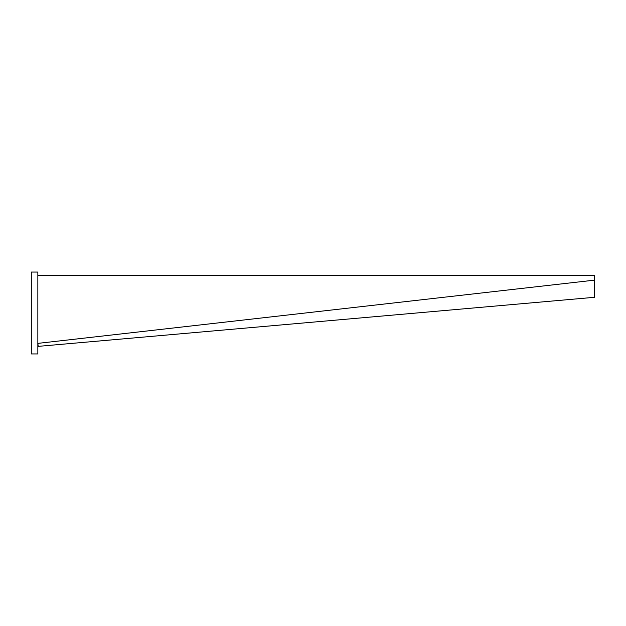 <?xml version="1.0" encoding="UTF-8"?>
<svg xmlns="http://www.w3.org/2000/svg" width="626" height="626" viewBox="0 0 626 626"><rect width="100%" height="100%" fill="white"/><g stroke="black" fill="none" stroke-linecap="round" stroke-linejoin="round"><path stroke-width="0.94" d="M37.904 344.104L38.123 346.374L594.481 297.303L594.677 280.127L37.889 343.377L37.904 344.104L37.795 343.15M37.85 342.383L37.889 343.377M37.85 275.338L594.645 275.338L594.677 280.127M37.951 344.527L37.834 343.494M594.481 297.303L38.233 346.366L37.842 343.588M37.85 272.06L31.3 272.06L31.3 353.94L37.85 353.94L37.85 272.06M37.92 344.245L37.803 343.212"/></g></svg>
